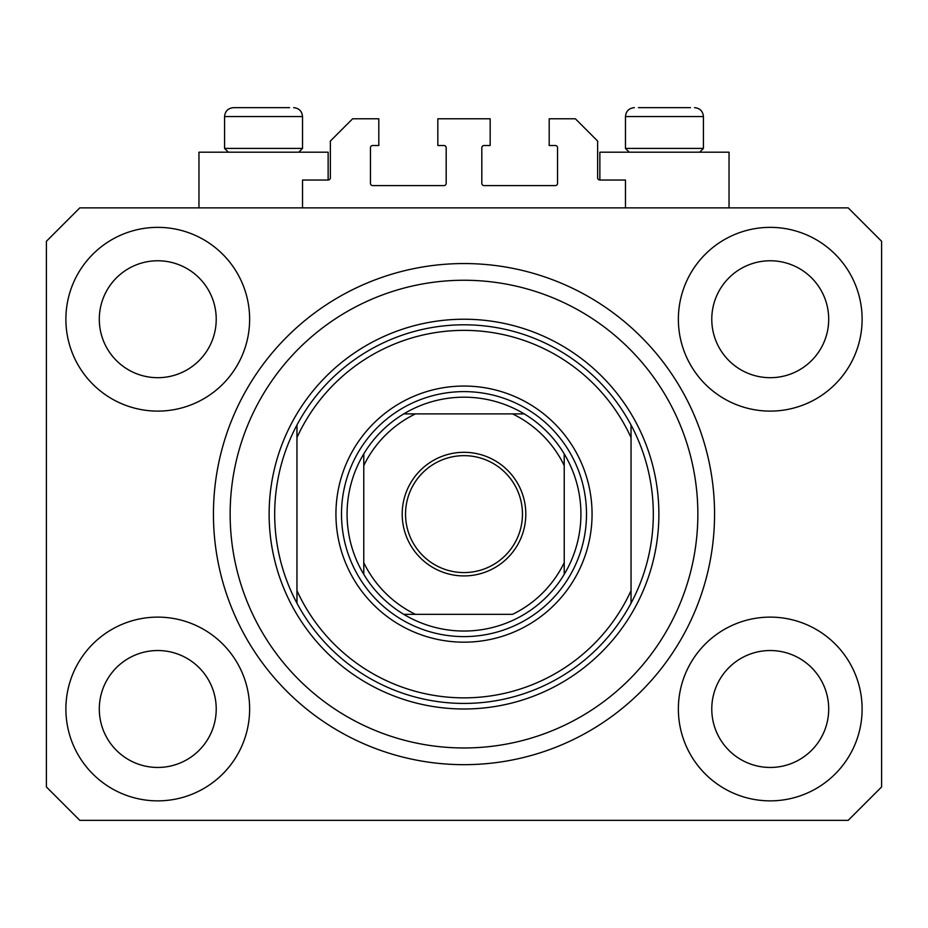 <?xml version="1.0" encoding="UTF-8"?>
<svg xmlns="http://www.w3.org/2000/svg" width="928" height="928" viewBox="0 0 928 928"><rect width="100%" height="100%" fill="white"/><g stroke="black" fill="none" stroke-linecap="round" stroke-linejoin="round"><path stroke-width="1.39" d="M625.472 207.872L625.472 180.032L599.859 180.032A2.227 2.227 0 0 1 597.632 177.805L597.632 141.056L575.36 118.784L549.19 118.784L549.19 145.51L555.315 145.51A2.227 2.227 0 0 1 557.542 147.738L557.542 183.373A2.227 2.227 0 0 1 555.315 185.6L484.045 185.6A2.227 2.227 0 0 1 481.818 183.373L481.818 147.738A2.227 2.227 0 0 1 484.045 145.51L490.17 145.51L490.17 118.784L437.83 118.784L437.83 145.51L443.955 145.51A2.227 2.227 0 0 1 446.182 147.738L446.182 183.373A2.227 2.227 0 0 1 443.955 185.6L372.685 185.6A2.227 2.227 0 0 1 370.458 183.373L370.458 147.738A2.227 2.227 0 0 1 372.685 145.51L378.81 145.51L378.81 118.784L352.64 118.784L330.368 141.056L330.368 177.805A2.227 2.227 0 0 1 328.141 180.032L302.528 180.032L302.528 207.872M65.888 708.992A91.872 91.872 0 0 0 157.76 800.864A91.872 91.872 0 0 0 249.632 708.992A91.872 91.872 0 0 0 157.76 617.12A91.872 91.872 0 0 0 65.888 708.992M678.368 708.992A91.872 91.872 0 0 0 770.24 800.864A91.872 91.872 0 0 0 862.112 708.992A91.872 91.872 0 0 0 770.24 617.12A91.872 91.872 0 0 0 678.368 708.992M678.368 319.232A91.872 91.872 0 0 0 770.24 411.104A91.872 91.872 0 0 0 862.112 319.232A91.872 91.872 0 0 0 770.24 227.36A91.872 91.872 0 0 0 678.368 319.232M65.888 319.232A91.872 91.872 0 0 0 157.76 411.104A91.872 91.872 0 0 0 249.632 319.232A91.872 91.872 0 0 0 157.76 227.36A91.872 91.872 0 0 0 65.888 319.232M729.037 207.872L729.037 152.192L599.859 152.192L599.859 180.032M198.963 207.872L198.963 152.192L328.141 152.192L328.141 180.032M213.44 514.112A250.56 250.56 0 0 0 464 764.672A250.56 250.56 0 0 0 714.56 514.112A250.56 250.56 0 0 0 464 263.552A250.56 250.56 0 0 0 213.44 514.112M99.296 319.232A58.464 58.464 0 0 0 157.76 377.696A58.464 58.464 0 0 0 216.224 319.232A58.464 58.464 0 0 0 157.76 260.768A58.464 58.464 0 0 0 99.296 319.232M711.776 319.232A58.464 58.464 0 0 0 770.24 377.696A58.464 58.464 0 0 0 828.704 319.232A58.464 58.464 0 0 0 770.24 260.768A58.464 58.464 0 0 0 711.776 319.232M711.776 708.992A58.464 58.464 0 0 0 770.24 767.456A58.464 58.464 0 0 0 828.704 708.992A58.464 58.464 0 0 0 770.24 650.528A58.464 58.464 0 0 0 711.776 708.992M99.296 708.992A58.464 58.464 0 0 0 157.76 767.456A58.464 58.464 0 0 0 216.224 708.992A58.464 58.464 0 0 0 157.76 650.528A58.464 58.464 0 0 0 99.296 708.992M79.808 820.352L848.192 820.352L881.6 786.944L881.6 241.28L848.192 207.872L79.808 207.872L46.4 241.28L46.4 786.944L79.808 820.352M690.49 107.648L638.406 107.648M698.204 148.41L703.424 148.41L703.424 116.557L625.472 116.557C625.994 111.151 628.964 108.182 634.381 107.648C628.964 108.182 625.994 111.151 625.472 116.557L625.472 148.41L698.204 148.41M674.192 107.648L654.704 107.648M228.358 152.192L224.576 148.41L302.528 148.41L302.528 116.557L224.576 116.557C225.098 111.151 228.068 108.182 233.485 107.648L289.594 107.648M253.808 107.648L244.064 107.648M237.51 107.648L233.485 107.648C228.068 108.182 225.098 111.151 224.576 116.557L224.576 148.41M592.064 514.112A128.064 128.064 0 0 1 464 642.176A128.064 128.064 0 0 1 335.936 514.112A128.064 128.064 0 0 1 464 386.048A128.064 128.064 0 0 1 592.064 514.112M697.856 514.112A233.856 233.856 0 0 0 464 280.256A233.856 233.856 0 0 0 230.144 514.112A233.856 233.856 0 0 0 464 747.968A233.856 233.856 0 0 0 697.856 514.112M653.312 514.112A189.312 189.312 0 0 0 631.04 425.024L631.04 437.564A183.744 183.744 0 0 0 296.96 437.564L296.96 590.66A183.744 183.744 0 0 0 631.04 590.66L631.04 603.2A189.312 189.312 0 0 0 653.312 514.112M296.96 425.024A189.312 189.312 0 0 0 464 703.424A189.312 189.312 0 0 0 631.04 603.2L631.04 425.024A189.312 189.312 0 0 0 296.96 425.024L296.96 437.564L296.96 425.024M296.96 590.66L296.96 603.2L296.96 590.66M525.805 514.112A61.805 61.805 0 0 1 464 575.917A61.805 61.805 0 0 1 402.195 514.112A61.805 61.805 0 0 1 464 452.307A61.805 61.805 0 0 1 525.805 514.112M405.536 514.112A58.464 58.464 0 0 0 464 572.576A58.464 58.464 0 0 0 522.464 514.112A58.464 58.464 0 0 0 464 455.648A58.464 58.464 0 0 0 405.536 514.112M580.928 514.112A116.928 116.928 0 0 0 564.224 453.885L564.224 465.566L564.224 453.885A116.928 116.928 0 0 0 403.773 413.888L415.454 413.888L403.773 413.888A116.928 116.928 0 0 0 363.776 574.339L363.776 562.658L363.776 574.339A116.928 116.928 0 0 0 403.773 614.336L512.546 614.336A111.36 111.36 0 0 0 564.224 562.658L564.224 465.566A111.36 111.36 0 0 0 512.546 413.888L415.454 413.888A111.36 111.36 0 0 0 363.776 465.566L363.776 562.658A111.36 111.36 0 0 0 415.454 614.336L403.773 614.336A116.928 116.928 0 0 0 564.224 574.339L564.224 562.658L564.224 574.339A116.928 116.928 0 0 0 580.928 514.112M341.504 514.112A122.496 122.496 0 0 1 464 391.616A122.496 122.496 0 0 1 586.496 514.112A122.496 122.496 0 0 1 464 636.608A122.496 122.496 0 0 1 341.504 514.112M363.776 453.885L363.776 465.566L363.776 453.885A116.928 116.928 0 0 1 403.773 413.888M524.227 413.888L512.546 413.888L524.227 413.888A116.928 116.928 0 0 1 564.224 453.885M658.88 514.112A194.88 194.88 0 0 1 464 708.992A194.88 194.88 0 0 1 269.12 514.112A194.88 194.88 0 0 1 464 319.232A194.88 194.88 0 0 1 658.88 514.112M564.224 574.339A116.928 116.928 0 0 1 524.227 614.336M403.773 614.336A116.928 116.928 0 0 1 363.776 574.339M302.528 116.557C302.006 111.151 299.036 108.182 293.619 107.648C299.036 108.182 302.006 111.151 302.528 116.557M703.424 116.557C702.902 111.151 699.932 108.182 694.515 107.648C699.932 108.182 702.902 111.151 703.424 116.557M699.642 152.192L703.424 148.41M629.254 152.192L625.472 148.41M298.746 152.192L302.528 148.41"/></g></svg>
